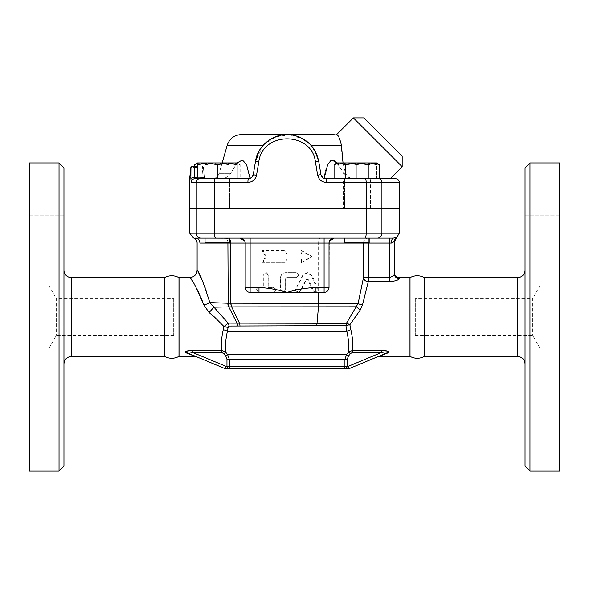 <?xml version="1.0" encoding="UTF-8"?>
<svg xmlns="http://www.w3.org/2000/svg" width="589" height="589" viewBox="0 0 589 589"><rect width="100%" height="100%" fill="white"/><g stroke="black" fill="none" stroke-linecap="round" stroke-linejoin="round"><path stroke-width="0.44" stroke-dasharray="2.94 2.21" d="M173.689 298.527L173.689 335.516L173.689 298.527L56.294 298.527L56.294 335.516L56.294 298.527L49.174 286.202L49.174 347.841L49.174 286.202L29.45 286.202L29.45 347.841L29.45 286.202M178.975 356.389L178.975 277.655M164.648 277.574L164.648 356.47M63.965 395.477L63.965 418.897L63.965 395.477M29.45 395.477L29.45 418.897L29.45 395.477M29.45 215.147L63.965 215.147L63.965 261.987L63.965 215.147L63.965 261.987L63.965 215.147L29.45 215.147L29.45 261.987L29.45 215.147M29.45 418.897L63.965 418.897L63.965 372.057L63.965 418.897L29.45 418.897L29.45 372.057L29.45 418.897M63.965 466.186L63.965 167.858M59.04 162.925L59.04 471.119M63.965 270.174L63.965 363.869L63.965 270.174M29.45 162.925L29.45 471.119M415.311 298.527L415.311 335.516L415.311 298.527L532.706 298.527L532.706 335.516L532.706 298.527L539.826 286.202L539.826 347.841L539.826 286.202L559.55 286.202L559.55 347.841L559.55 286.202M410.025 277.655L410.025 356.389M424.352 277.574L424.352 356.47M525.035 395.477L525.035 418.897L525.035 395.477M559.55 395.477L559.55 418.897L559.55 395.477M559.55 215.147L525.035 215.147L525.035 261.987L525.035 215.147L525.035 261.987L525.035 215.147L559.55 215.147L559.55 261.987L559.55 215.147M559.55 418.897L525.035 418.897L525.035 372.057L525.035 418.897L559.55 418.897L559.55 372.057L559.55 418.897M525.035 466.186L525.035 167.858M529.96 162.925L529.96 471.119M525.035 270.174L525.035 363.869L525.035 270.174M559.55 162.925L559.55 471.119M217.363 208.535L229.695 208.535L217.363 208.535M315.424 161.946L318.715 161.334L320.931 174.587L318.715 161.334L320.931 174.587L317.67 175.198L315.424 161.946C312.037 131.244 262.252 131.097 258.785 161.946L256.539 175.198C255.42 179.667 252.548 182.067 247.917 182.399L191.248 182.399A3.696 3.681 90 0 1 194.93 178.703L229.695 178.703L205.038 178.703L217.363 178.703L217.363 164.684L227.229 162.925L237.087 164.684L237.087 162.925L234.451 162.925L228.753 164.684L217.363 162.925L205.981 164.684L200.282 162.925L234.451 162.925L240.143 164.684L234.451 162.925L207.505 162.925L217.363 164.684M217.363 242.808L229.695 242.808L217.363 242.808M217.363 238.125L205.038 238.125L226.007 238.368L205.038 238.125L205.038 242.808L229.695 242.808L229.695 238.125L228.893 238.125L344.926 238.125L250.119 238.125M344.513 238.125L344.513 242.808L369.17 242.808L344.513 242.808L369.17 242.808L369.17 238.125L353.017 238.125L393.364 238.125L368.427 238.125A4.933 4.911 90 0 0 363.516 243.051L230.851 243.051A4.933 3.357 90 0 0 228.017 238.184L226.007 238.368A4.933 2.768 90 0 1 227.906 243.051L199.914 243.051C196.181 242.705 196.181 242.705 199.914 243.051M229.695 208.535L205.038 208.535L229.695 208.535L229.695 178.703L205.038 178.703L229.695 178.703L229.695 208.292M363.523 242.808A4.933 4.911 90 0 1 368.427 238.125L344.926 238.125M356.838 208.535L369.17 208.535L356.838 208.535M370.356 178.703L343.277 178.703L356.838 178.703L356.838 164.684L346.98 162.925L337.114 162.925L337.114 164.684L346.98 162.925L337.114 164.684L337.114 162.925L366.704 162.925L356.838 164.684L366.704 162.925L346.98 162.925L356.838 164.684L356.838 178.703L337.114 178.703L337.114 164.684L337.114 178.703L376.562 178.703L376.562 164.684L366.704 162.925L376.562 162.925L356.838 162.925L368.228 164.684L373.919 162.925L379.618 164.684M202.358 280.592L205.473 287.969L209.831 302.591L228.208 303.239L318.605 303.202L318.605 243.051C318.708 240.062 319.282 238.412 320.342 238.125M244.906 241.416L245.186 287.432C245.598 290.546 247.24 292.188 250.119 292.365L258.991 292.365M194.591 164.684L200.282 162.925L197.639 163.322M200.282 162.925L197.639 162.925L200.282 162.925L205.981 164.684L217.363 162.925L228.753 164.684L234.451 162.925L200.282 162.925M197.639 162.925L197.639 164.684L207.505 162.925L197.639 162.925M334.066 164.684L339.757 162.925L345.456 164.684L356.838 162.925L337.114 162.925M220.22 178.703L240.143 178.703L228.753 178.703L228.753 164.684L228.753 178.703L240.143 178.703L240.143 164.684L237.087 162.925M205.981 178.703L205.981 164.684L205.981 178.703M197.639 178.703L197.639 164.684M217.363 178.703L237.087 178.703L237.087 164.684M399.29 182.399L326.284 182.399A3.696 0.493 90 0 0 325.798 178.703L365.18 178.703L334.066 178.703L345.456 178.703L345.456 164.684M194.591 178.703L194.591 166.378M199.885 178.703L215.368 178.703L199.885 178.703A3.696 3.637 90 0 0 196.24 182.399L196.24 208.292L189.71 208.292M230.925 178.703L203.809 178.703L230.925 178.703L230.925 208.292L203.809 208.292L230.925 208.292L203.809 208.292L230.925 208.292L230.925 178.703M345.456 178.703L368.228 178.703L368.228 164.684M368.228 178.703L395.587 178.703M344.513 208.535L369.17 208.535L344.513 208.535L344.513 178.703L369.17 178.703L344.513 178.703L344.513 208.292M201.099 238.125A4.933 4.852 90 0 1 196.24 233.192L214.462 233.192A4.933 1.207 90 0 0 215.67 238.125L195.18 238.125M377.453 238.125L364.856 238.125A4.933 1.318 -90 0 0 366.174 233.192L381.922 233.192A4.933 4.469 -90 0 1 377.453 238.125L393.364 238.125L396.691 237.382A4.933 4.926 0 0 0 394.358 241.578L391.39 243.051A4.933 1.966 -90 0 1 393.364 238.125M376.562 162.925L376.562 164.684L376.562 162.925L366.704 162.925L376.562 164.684L376.562 178.703L378.572 178.703A3.696 3.35 90 0 1 381.922 182.399L381.922 208.292L196.24 208.292M343.277 178.703L370.4 178.703L343.277 178.703L343.277 208.292L370.4 208.292L343.277 208.292L370.4 208.292L343.277 208.292L343.277 178.703M323.692 178.231L320.931 174.587C321.572 177.149 323.192 178.519 325.798 178.703L354.387 178.703L325.798 178.703M256.539 175.198L253.277 174.587L255.486 161.334L263.386 145.063M263.739 144.673L276.315 136.442L291.216 134.829L305.249 140.197L315.299 151.373M247.917 182.399A3.696 0.493 90 0 1 248.411 178.703C251.024 178.511 252.644 177.142 253.277 174.587L255.501 161.253M191.248 182.399L190.858 178.438A3.696 0.729 179.2 0 1 194.547 177.709L194.93 178.703L203.19 178.703L194.93 178.703M190.946 167.607L191.859 166.422L194.399 167.364L194.547 177.709L204.398 177.591A1.23 1.23 0 0 0 205.62 178.703L203.19 178.703L205.62 178.703A1.23 1.23 0 0 1 204.398 177.591L197.639 177.709M190.858 178.438L190.895 177.488C189.481 177.628 189.481 177.628 190.895 177.488M191.859 166.422A1.23 1.23 -90 0 1 192.183 166.378L197.639 166.378M248.411 178.703L250.067 178.415L253.277 174.587L250.067 178.415L248.411 178.703L220.927 178.703C225.572 178.379 228.841 176.59 230.719 173.343C228.812 176.604 225.55 178.393 220.927 178.703L237.087 178.703M311.132 145.409L314.997 150.828M278.707 135.691L287.101 134.572L298.284 136.582M299.683 137.141L310.425 144.636M265.249 143.179L271.212 138.783M258.843 151.498L262.326 146.286L258.843 151.498M320.931 174.587L323.022 177.849M354.387 178.703L390.161 178.703L354.387 178.703C350.286 178.725 347.37 176.936 345.633 173.343C347.377 176.943 350.293 178.725 354.387 178.703M318.715 161.334C317.721 155.4 315.159 150.048 311.021 145.284C303.791 137.981 295.818 134.41 287.101 134.572L273.892 137.421M271.588 138.577L265.705 142.759M203.19 178.703L202.16 166.378A1.23 1.23 0 0 1 203.382 167.482L204.398 177.591L203.382 167.482A1.23 1.23 0 0 0 202.16 166.378L203.19 177.709M402.169 166.694L353.356 117.881M363.811 117.881L402.169 156.232M336.253 134.984C338.123 134.52 339.853 137.959 341.436 145.284C341.34 154.333 342.739 163.683 345.633 173.343L343.026 162.925M342.643 208.292L225.462 208.535L342.739 208.535M337.188 162.925L343.49 173.343C340.56 167.394 335.767 157.926 330.62 160.51C326.91 164.861 324.753 170.825 324.141 178.415M343.49 173.343C345.397 176.604 348.659 178.393 353.282 178.703C348.629 178.379 345.368 176.59 343.49 173.343L345.633 173.343L343.49 173.343M399.29 208.535L189.71 208.535M230.719 173.343L237.014 162.925L230.719 173.343L219.16 173.343L230.719 173.343M190.851 177.716C189.341 178.106 189.341 178.106 190.851 177.716M241.424 134.572L286.784 134.572M287.432 134.572L332.778 134.572M399.29 208.292L381.922 208.292M329.295 241.438L329.015 287.432C328.633 290.524 326.991 292.166 324.09 292.365L315.218 292.365M273.605 292.365C276.749 290.723 276.749 289.081 273.605 287.432L268.768 287.432L268.768 275.107L266.368 272.641L263.99 275.107L263.99 287.432L259.3 287.432C256.318 289.081 256.318 290.723 259.3 292.365L273.2 292.365C276.44 290.723 276.44 289.081 273.2 287.432L268.216 287.432L268.216 275.107L265.749 272.641L263.305 275.107L263.305 287.432L258.475 287.432C255.405 289.081 255.405 290.723 258.475 292.365L273.2 292.365M266.235 256.613L262.812 262.782L284.966 262.782L287.101 259.079L301.016 259.079L301.016 262.782L311.397 256.613L301.016 250.45L301.016 254.146L287.101 254.146L284.966 250.45L262.812 250.45L266.235 256.613L265.61 256.613L262.09 262.782L284.907 262.782L287.101 259.079L301.428 259.079L301.428 262.782L312.118 256.613L301.428 250.45L301.428 254.146L287.101 254.146L284.907 250.45L262.09 250.45L265.61 256.613M297.924 292.365L300.081 291.04L305.838 279.819L306.906 279.157L307.995 279.878L312.781 290.914L314.901 292.365C316.779 292.011 317.478 290.848 317.007 288.882L311.309 275.542L306.979 272.641L302.717 275.291L295.752 288.757C295.148 290.767 295.869 291.975 297.924 292.365L296.009 288.757L303.18 275.291L307.576 272.641L312.037 275.542L317.898 288.882L315.733 292.365L313.547 290.914L308.614 279.878L307.495 279.157L306.398 279.819L300.471 291.04L298.24 292.365M283.162 292.365L285.621 289.898L285.621 278.803L286.858 277.574L295.965 277.574C299.124 275.932 299.124 274.283 295.965 272.641L285.621 272.641C282.632 272.935 280.99 274.577 280.703 277.574L280.703 289.898L283.162 292.365L280.511 289.898L280.511 277.574C280.806 274.577 282.499 272.935 285.577 272.641L296.23 272.641C299.477 274.283 299.477 275.932 296.23 277.574L286.85 277.574L285.577 278.803L285.577 289.898L283.044 292.365M362.507 304.888A4.786 1.458 -171.9 0 1 358.127 303.423L363.516 277.426L389.425 277.36C392.465 276.771 394.107 275.623 394.358 273.9A4.786 4.66 180 0 0 399.136 278.568C398.643 280.099 395.41 281.122 389.425 281.645L368.28 281.704L362.507 304.888L360.343 309.873L349.873 324.708A4.786 0.817 -151.2 0 0 346.442 323.287L358.127 303.423L318.605 303.18L318.45 306.921L213.711 307.186A7.399 0.582 133.4 0 1 209.066 312.531L203.772 304.874C199.229 289.015 189.246 277.412 189.717 277.574M262.812 262.782L262.09 262.782M262.812 250.45L262.09 250.45M301.016 254.146L301.428 254.146M301.016 250.45L301.428 250.45M311.397 256.613L312.118 256.613M301.016 262.782L301.428 262.782M301.016 259.079L301.428 259.079M259.3 292.365L258.475 292.365M259.3 287.432L258.475 287.432M263.99 287.432L263.305 287.432M268.768 287.432L268.216 287.432M273.605 287.432L273.2 287.432M343.762 368.802L344.933 366.336L347.245 366.336L345.206 368.567M195.386 356.47L186.463 352.973C182.561 351.338 189.768 350.205 192.949 350.492L221.876 350.492C220.882 345.419 221.346 338.506 223.253 329.737A4.933 1.553 12.6 0 1 227.369 331.327C225.535 340.258 225.005 347.238 225.764 352.266L227.597 354.571L229.276 359.224L229.276 366.336L344.933 366.336L344.933 359.224L346.612 354.571L348.416 356.124L347.245 359.224L347.245 366.336L348.246 366.336L348.74 368.802L343.704 368.802M347.245 359.224L226.964 359.224L225.793 356.124L227.597 354.571L346.612 354.571L348.482 352.207L350.403 353.606L348.416 356.124M223.253 329.737L223.96 326.549A4.933 1.178 9.6 0 1 228.031 327.734L227.369 331.327L346.884 331.327L345.927 325.717A4.786 0.935 172.1 0 1 349.859 324.775L350.882 329.781A4.786 1.517 167.4 0 0 346.884 331.327C348.71 340.177 349.24 347.142 348.482 352.207L352.259 350.492L352.259 352.583L350.403 353.606M350.882 329.781C352.782 338.484 353.238 345.382 352.259 350.492L381.252 350.492L381.252 352.583L352.259 352.583M381.252 350.492C384.47 350.212 391.633 351.338 387.746 352.973A2.466 1.598 -112.6 0 0 386.796 352.944L388.085 351.986M386.34 351.839L381.252 352.583L348.246 366.336M386.796 352.944L377.873 356.662L386.796 352.944M387.746 352.973L378.823 356.47M409.973 356.47L409.973 277.574M228.311 368.28L226.964 366.336L229.276 366.336L230.505 368.802L229.106 368.604M186.463 352.973A2.466 1.598 -67.4 0 1 187.405 352.944L196.328 356.662L187.405 352.944C183.488 351.25 189.952 351.847 192.949 352.583L225.955 366.336L225.462 368.802L230.49 368.802M192.949 350.492L192.949 352.583L221.876 352.583L221.876 350.492L225.764 352.266L223.849 353.665L221.876 352.583M179.027 277.574L179.027 356.47M203.772 304.874A7.399 2.223 167.2 0 0 209.831 302.591L228.149 323.118L223.96 326.549L209.066 312.531M360.343 309.873A4.786 0.722 -146.2 0 1 356.529 306.803L318.45 306.921L316.698 325.732L345.927 325.717L346.442 323.287L228.149 323.118A4.933 4.013 88.4 0 1 228.959 326.041L228.031 327.734M316.698 325.732L228.959 326.041M197.116 270.182L198.883 273.51M231.565 306.906A7.399 5.036 -91.1 0 1 230.851 303.202L230.851 243.051L227.906 243.051L227.906 303.232A7.399 4.152 -87.6 0 0 228.355 306.906M368.28 281.704A4.786 4.27 -169.7 0 1 363.516 277.426L363.516 243.051L368.427 243.051L368.427 238.125L368.427 242.808M239.929 325.732A4.933 3.254 90 0 0 239.502 323.28L231.676 306.906A7.399 5.021 90 0 1 230.998 303.202M237.558 325.776A4.933 3.416 88.3 0 0 237.036 323.258L228.768 306.891A7.399 4.241 89.8 0 1 228.208 303.239M71.365 356.47L71.365 277.574M517.635 356.47L517.635 277.574M228.017 238.184A4.933 3.357 -90 0 1 229.695 239.333M366.174 208.292L366.174 182.399A3.696 0.987 90 0 0 365.18 178.703M258.785 161.946L255.486 161.334M214.462 208.292L214.462 182.399A3.696 0.906 90 0 1 215.368 178.703M197.639 167.364L194.399 167.364M341.436 145.284L311.021 145.284M263.187 145.284L227.207 145.284M202.16 167.364L203.382 167.482A1.23 1.23 0 0 0 202.16 166.378A1.23 1.23 0 0 1 203.382 167.482L202.16 167.364M226.007 238.368A4.933 2.768 -90 0 1 227.906 242.808M391.39 243.051L389.425 243.051L389.425 238.125M389.425 281.645L389.425 243.051L368.427 243.051L368.427 281.645M381.922 208.535L381.922 233.192L399.29 233.192M300.081 291.04L300.471 291.04M302.717 275.291L303.18 275.291M311.309 275.542L312.037 275.542M317.007 288.882L317.898 288.882M312.781 290.914L313.547 290.914M307.995 279.878L308.614 279.878M305.838 279.819L306.398 279.819M263.99 275.107L263.305 275.107M268.768 275.107L268.216 275.107M399.136 277.574L399.136 278.568M225.793 356.124L223.849 353.665M225.955 366.336L226.964 366.336L226.964 359.224M214.462 208.535L214.462 233.192L366.174 233.192L366.174 208.535M189.71 233.192L196.24 233.192L196.24 208.535M173.689 335.516L56.294 335.516L49.174 347.841L29.45 347.841M29.45 372.057L63.965 372.057L29.45 372.057M29.45 261.987L63.965 261.987L29.45 261.987M415.311 335.516L532.706 335.516L539.826 347.841L559.55 347.841M525.035 372.057L559.55 372.057L525.035 372.057M525.035 261.987L559.55 261.987L525.035 261.987M222.149 162.925L219.16 173.343C217.982 176.707 215.611 178.496 212.047 178.703M189.835 177.591L189.717 177.996M370.4 208.292L370.4 178.703L370.4 208.292M203.809 208.292L203.809 178.703L203.809 208.292M306.979 272.641L307.576 272.641M314.901 292.365L315.733 292.365M306.906 279.157L307.495 279.157M265.749 272.641L266.368 272.641M193.428 237.971L194.642 238.125"/><path stroke-width="0.88" d="M164.648 277.574A14.791 14.791 0 0 1 178.975 277.655L178.975 356.389C174.219 358.878 169.441 358.9 164.648 356.47L164.648 277.574L71.365 277.574L71.365 356.47C66.874 356.912 64.407 359.378 63.965 363.869M59.04 162.925L63.965 167.858L63.965 466.186L59.04 471.119L59.04 162.925L29.45 162.925L29.45 471.119L59.04 471.119M63.965 270.174A7.399 7.399 0 0 0 71.365 277.574M517.635 356.47L424.352 356.47C419.559 358.9 414.781 358.878 410.025 356.389L410.025 277.655A14.791 14.791 0 0 1 424.352 277.574L517.635 277.574L517.635 356.47C522.126 356.912 524.593 359.378 525.035 363.869M424.352 356.47L424.352 277.574M529.96 162.925L525.035 167.858L525.035 466.186L529.96 471.119L529.96 162.925L559.55 162.925L559.55 471.119L529.96 471.119M525.035 270.174A7.399 7.399 0 0 1 517.635 277.574M396.817 237.463L399.29 233.192L366.174 233.192A4.933 1.318 90 0 1 364.856 238.125L205.038 238.125L229.695 238.125L229.695 242.808L205.038 242.808L205.038 238.125L195.18 238.125L393.371 238.125A4.933 1.966 90 0 0 391.39 243.051L394.358 241.578A4.933 4.926 180 0 1 396.691 237.382L393.364 238.125M226.007 238.368L228.017 238.184M217.363 238.125L195.18 238.125C192.824 237.949 192.824 237.949 195.18 238.125C192.824 237.949 192.824 237.949 195.18 238.125A4.933 4.734 -90 0 1 199.914 243.051A4.933 4.734 90 0 0 195.18 238.125M344.513 242.808L369.17 242.808L369.17 238.125L344.513 238.125L344.513 242.808M229.695 239.333A4.933 3.357 -90 0 1 230.851 243.051L245.186 243.051A4.933 4.933 0 0 0 240.26 238.125L244.906 241.416M197.639 163.322L194.591 164.684L194.591 166.378M237.087 164.684L227.229 162.925L237.087 162.925L237.087 178.703L217.363 178.703L217.363 164.684L207.505 162.925L227.229 162.925L217.363 164.684M207.505 162.925L197.639 164.684L197.639 162.925L207.505 162.925M334.066 164.684L337.114 162.925L339.757 162.925L334.066 164.684L334.066 178.703M379.618 164.684L373.919 162.925L376.562 162.925L379.618 164.684L379.618 178.703M356.838 162.925L345.456 164.684L339.757 162.925L373.919 162.925L368.228 164.684L356.838 162.925M217.363 178.703L197.639 178.703L197.639 164.684M345.456 178.703L345.456 164.684M215.368 178.703A3.696 0.906 90 0 0 214.462 182.399L247.917 182.399C252.534 182.082 255.405 179.682 256.539 175.198L258.785 161.946C262.171 131.244 311.956 131.097 315.424 161.946L317.67 175.198C318.789 179.667 321.66 182.067 326.284 182.399L399.29 182.399C399.07 180.153 397.833 178.923 395.587 178.703L325.798 178.703C323.184 178.511 321.565 177.142 320.931 174.587L318.715 161.334C315.667 147.39 307.244 138.68 293.447 135.198C276.418 131.244 257.879 144.003 255.486 161.334L253.277 174.587C252.637 177.149 251.017 178.519 248.411 178.703L220.22 178.703M368.228 178.703L368.228 164.684M344.926 238.125L344.513 238.125M245.186 287.432A4.933 4.933 0 0 0 250.119 292.365L250.119 287.432L245.186 287.432L245.186 243.051L250.119 243.051L250.119 238.125L215.67 238.125A4.933 1.207 -90 0 1 214.462 233.192L189.71 233.192L193.428 237.971C195.511 238.545 196.748 240.135 197.109 242.742L197.109 270.182M247.917 182.399A3.696 0.493 -90 0 1 248.411 178.703L237.087 178.703M256.539 175.198L253.233 174.8L255.486 161.334L258.843 151.498L255.501 161.253M197.639 178.703L194.93 178.703A3.696 3.681 90 0 0 191.248 182.399L214.462 182.399L214.462 208.292L399.29 208.292L399.29 182.399M194.93 178.703L194.547 177.709A3.696 0.729 179.2 0 0 190.858 178.438L191.248 182.399M197.639 177.709L194.547 177.709L194.399 167.364L191.859 166.422L190.946 167.607L190.858 178.438M325.798 178.703A3.696 0.493 -90 0 1 326.284 182.399C321.675 182.082 318.796 179.682 317.67 175.198L320.931 174.587M381.922 208.292L381.922 182.399A3.696 3.35 -90 0 0 378.572 178.703L370.356 178.703M263.386 145.063L263.739 144.673M315.299 151.373L318.715 161.334L314.997 150.828M240.143 178.703L248.411 178.703M190.851 177.716C189.341 178.106 189.341 178.106 190.851 177.716L190.946 167.578M192.183 166.378L192.183 166.378A1.23 1.23 0 0 0 191.94 166.4A1.23 1.23 -90 0 1 192.183 166.378L197.639 166.378M203.19 177.709L203.19 178.703M310.425 144.636L311.132 145.409M298.284 136.582L299.683 137.141M265.705 142.759L265.249 143.179M271.212 138.783L278.707 135.691M323.022 177.849L323.692 178.231M273.892 137.421L271.588 138.577M190.895 177.488C189.481 177.628 189.481 177.628 190.895 177.488M353.356 117.881L402.169 166.694L402.169 156.232L363.811 117.881L353.356 117.881L336.253 134.984L332.778 134.572L287.432 134.572M343.026 162.925L341.436 145.284C339.558 137.502 337.836 134.064 336.253 134.984M324.141 178.415L327.734 164.287L331.813 160.017L337.188 162.925M189.71 233.192L189.71 208.535L399.29 208.535L399.29 233.192M250.067 178.415L246.474 164.287L242.396 160.017L237.014 162.925L242.396 160.017L246.467 164.287L250.067 178.408M286.784 134.572L241.424 134.572C234.304 134.984 229.57 138.555 227.207 145.284L263.187 145.284M189.71 177.996L189.71 208.292L214.462 208.292M329.015 287.432L315.218 287.432L315.218 292.365L324.09 292.365A4.933 4.933 0 0 0 329.015 287.432L329.015 243.051A4.933 4.933 0 0 1 333.948 238.125L329.295 241.438M199.914 243.051C196.181 242.705 196.181 242.705 199.914 243.051L230.851 243.051L230.851 303.202L228.208 303.239A7.399 4.241 89.8 0 0 228.768 306.891L356.529 306.803A4.786 0.722 -146.2 0 0 360.343 309.873L362.507 304.888L368.28 281.704A4.786 4.27 -169.7 0 1 363.516 277.426L358.127 303.423L230.851 303.202A7.399 5.036 -91.1 0 0 231.565 306.906M394.358 241.578L394.358 273.9C394.1 275.623 392.458 276.771 389.425 277.36L363.516 277.426L363.516 243.051A4.933 4.911 90 0 1 363.523 242.808M396.824 237.463L394.358 241.74L394.358 273.9A4.786 4.66 180 0 0 399.136 278.568L399.136 277.574L409.973 277.574L409.973 356.47L378.823 356.47L387.746 352.973A2.466 1.598 67.4 0 0 386.796 352.944L348.74 368.802L386.796 352.944C390.721 351.25 384.249 351.847 381.252 352.583L348.246 366.336L348.74 368.802L343.704 368.802C345.714 368.751 346.892 367.934 347.245 366.336L347.245 359.224L348.416 356.124L350.403 353.606L352.259 352.583L381.252 352.583L381.252 350.492L352.259 350.492L352.259 352.583M315.218 292.365L258.991 292.365L258.991 287.432L250.119 287.432L250.119 243.051L389.425 243.051L389.425 238.125M250.119 292.365L258.991 292.365M318.605 292.365L318.458 306.906L317.022 323.273L228.149 323.118L223.96 326.549L223.253 329.737C221.346 338.461 220.89 345.382 221.876 350.492L192.949 350.492C189.754 350.205 182.561 351.338 186.463 352.973L195.386 356.47L179.027 356.47L179.027 277.574L189.717 277.574C192.014 278.862 196.704 287.955 203.772 304.874L209.066 312.531L214.44 317.022L223.96 326.549A4.933 1.178 9.6 0 1 228.031 327.734L228.959 326.041A4.933 4.013 88.4 0 0 228.149 323.118L209.831 302.591C203.433 282.506 199.192 271.706 197.116 270.182C196.667 274.665 194.201 277.132 189.717 277.574M345.206 368.567L343.762 368.802M388.085 351.986L386.34 351.839M387.746 352.973C391.656 351.338 384.433 350.212 381.252 350.492M362.507 304.888A4.786 1.458 -171.9 0 1 358.127 303.423L346.442 323.287L345.927 325.717L346.884 331.327A4.786 1.517 167.4 0 1 350.882 329.781C352.782 338.513 353.238 345.419 352.259 350.492L348.482 352.207L350.403 353.606M225.793 356.124L226.964 359.224L226.964 366.336L225.955 366.336L225.462 368.802L187.405 352.944C183.496 351.258 189.938 351.839 192.949 352.583L221.876 352.583L223.849 353.665L225.793 356.124L227.597 354.571L346.612 354.571L344.933 359.224L344.933 366.336L343.704 368.802L230.505 368.802L229.276 366.336L229.276 359.224L227.597 354.571L225.764 352.266C225.005 347.193 225.535 340.214 227.369 331.327L346.884 331.327C348.71 340.214 349.24 347.171 348.482 352.207L346.612 354.571L348.416 356.124M348.246 366.336L226.964 366.336C227.317 367.941 228.495 368.766 230.505 368.802L343.704 368.802M350.882 329.781L349.873 324.708L360.343 309.873M228.959 326.041L316.742 325.732L317.022 323.28L346.442 323.287A4.786 0.817 -151.2 0 1 349.873 324.708L349.962 325.393M368.427 242.808L368.427 281.645L389.425 281.645C395.396 281.122 398.635 280.099 399.136 278.568M196.328 356.662L195.379 356.47M230.49 368.802L225.462 368.802L187.405 352.944A2.466 1.598 -67.4 0 0 186.463 352.973M225.955 366.336L192.949 352.583L192.949 350.492M221.876 352.583L221.876 350.492L225.764 352.266L223.849 353.665M229.106 368.604L228.311 368.28M228.031 327.734L227.369 331.327A4.933 1.553 12.6 0 0 223.253 329.737M203.772 304.874A7.399 2.223 167.2 0 0 209.831 302.591L227.906 303.232A7.399 4.152 -87.6 0 0 228.355 306.906L228.768 306.891L237.036 323.258A4.933 3.416 -91.7 0 1 237.558 325.776M198.883 273.51L202.358 280.592M209.066 312.531A7.399 0.582 133.4 0 0 213.711 307.186L228.355 306.906M316.742 325.732L345.927 325.717A4.786 0.935 172.1 0 1 349.859 324.775M230.998 303.202A7.399 5.021 90 0 0 231.676 306.906L239.502 323.28A4.933 3.254 -90 0 1 239.937 325.732M228.208 303.239L227.906 243.051A4.933 2.768 -90 0 0 227.906 242.808M199.885 178.703A3.696 3.637 90 0 0 196.24 182.399L196.24 208.292M258.785 161.946L255.486 161.334M315.424 161.946L318.715 161.334M366.174 208.292L366.174 182.399A3.696 0.987 -90 0 0 365.18 178.703M194.399 167.364L197.639 167.364M311.021 145.284L341.436 145.284M333.948 238.125A4.933 4.933 0 0 0 329.015 243.051M324.09 238.125L324.09 292.365M389.425 281.645L389.425 243.051L391.39 243.051M381.922 208.535L381.922 233.192A4.933 4.469 90 0 1 377.453 238.125M315.218 287.432C305.713 287.984 296.341 289.633 287.101 292.365C277.861 289.626 268.496 287.984 258.991 287.432M226.964 359.224L347.245 359.224M201.099 238.125A4.933 4.852 -90 0 1 196.24 233.192L196.24 208.535M366.174 208.535L366.174 233.192L214.462 233.192L214.462 208.535M164.648 356.47L71.365 356.47M197.639 162.925L194.591 164.684M192.058 166.378L190.836 167.482L189.717 177.996M402.169 166.694L390.161 178.703M227.207 145.284L222.149 162.925M378.83 356.47L377.88 356.662M399.136 277.574C396.235 277.286 394.637 275.696 394.358 272.788"/></g></svg>
